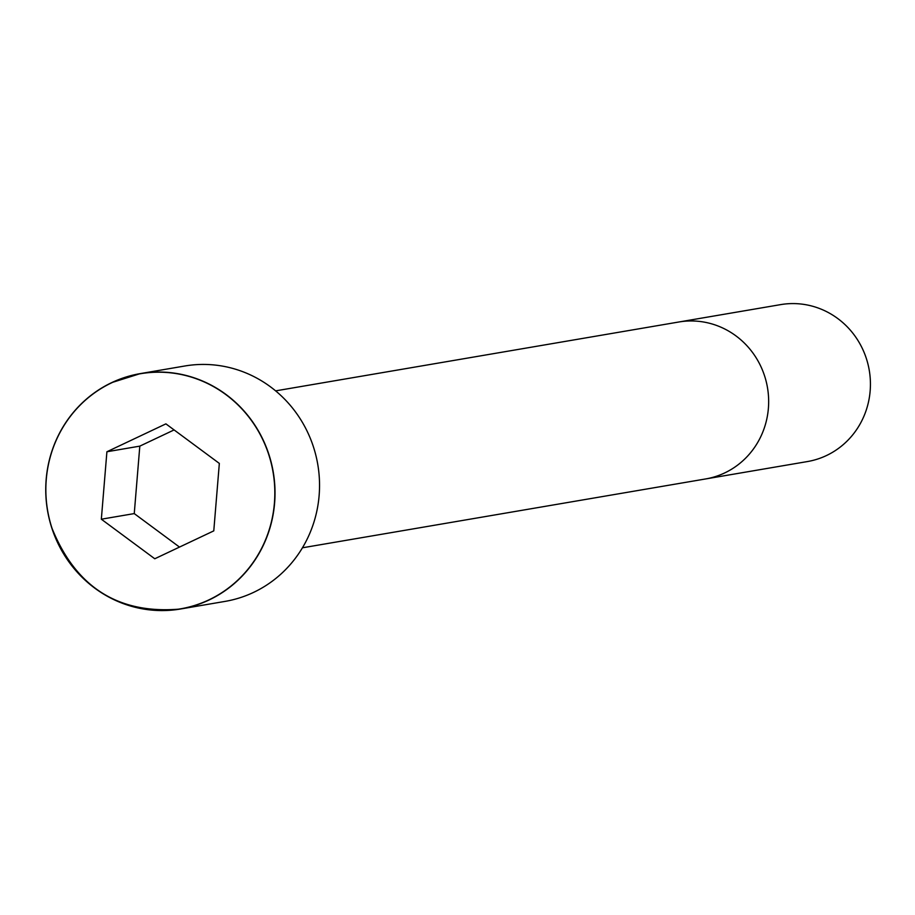 <?xml version="1.0" encoding="UTF-8"?>
<svg xmlns="http://www.w3.org/2000/svg" width="915" height="915" viewBox="0 0 915 915"><rect width="100%" height="100%" fill="white"/><g stroke="black" fill="none" stroke-linecap="round" stroke-linejoin="round"><path stroke-width="1.37" d="M225.01 601.407A119.408 114.489 -99.7 0 0 317.768 464.431A119.408 114.489 -99.7 0 0 184.807 366L140.281 373.606A119.408 114.489 -99.7 0 0 111.756 382.596A119.408 114.489 -99.7 0 0 51.114 525.77A119.408 114.489 -99.7 0 0 180.484 609.013A119.408 114.489 -99.7 0 0 273.242 472.026A119.408 114.489 -99.7 0 0 140.281 373.606L111.756 382.596C83.093 396.71 63.249 419.253 52.224 450.214C43.863 475.548 43.6 501.088 51.434 526.846C75.35 587.19 118.355 614.583 180.484 609.013L225.01 601.407M807.419 461.56A79.605 76.322 -99.7 0 0 869.25 370.243A79.605 76.322 -99.7 0 0 780.609 304.626L678.838 322A79.605 76.322 -99.7 0 1 767.479 387.628A79.605 76.322 -99.7 0 1 705.637 478.945L807.419 461.56M213.778 530.872L219.337 463.413L165.901 423.862L106.906 451.758L101.336 519.205L154.772 558.768L213.778 530.872M174.102 429.924L139.812 446.131L134.253 513.59L179.489 547.078M106.906 451.758L139.812 446.131M101.336 519.205L134.253 513.59M111.779 382.745A119.259 114.352 -99.7 0 0 94.828 588.048A119.259 114.352 -99.7 0 0 274.409 503.147A119.259 114.352 -99.7 0 0 111.779 382.745M302.43 547.799L705.637 478.945M275.632 390.865L678.838 322"/></g></svg>

